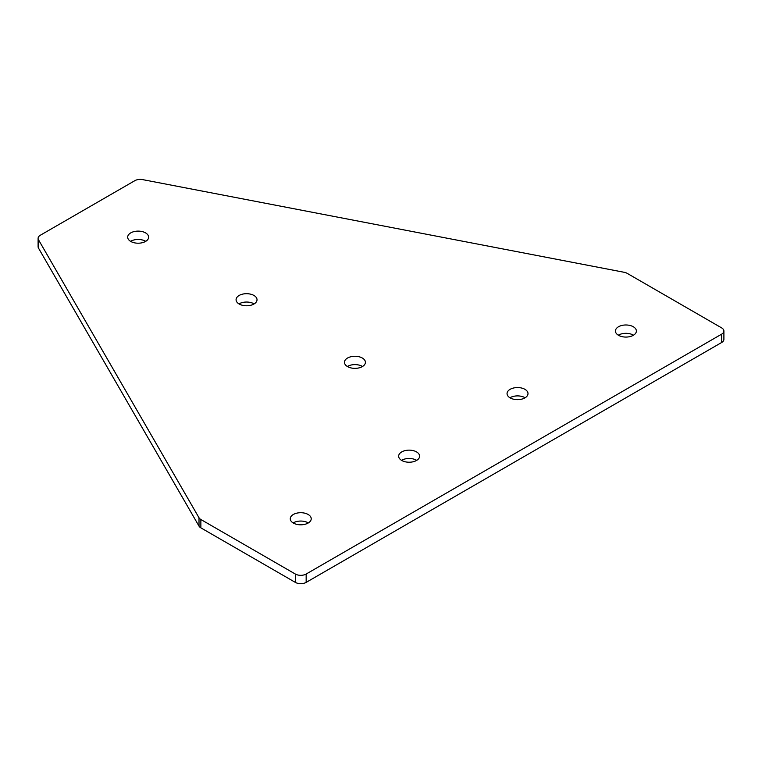 <?xml version="1.0" encoding="UTF-8"?>
<svg xmlns="http://www.w3.org/2000/svg" width="762" height="762" viewBox="0 0 762 762"><rect width="100%" height="100%" fill="white"/><g stroke="black" fill="none" stroke-linecap="round" stroke-linejoin="round"><path stroke-width="1.14" d="M362.522 366.484A10.478 6.048 0 0 0 362.341 366.379A10.478 6.048 0 0 0 347.358 366.484M362.341 358.035A10.478 6.048 0 0 0 350.93 356.73A10.478 6.048 0 0 0 344.462 362.312A10.478 6.048 0 0 0 347.529 366.589A10.478 6.048 0 0 0 358.95 367.903A10.478 6.048 0 0 0 365.408 362.312A10.478 6.048 0 0 0 362.341 358.035M145.742 241.335A10.478 6.048 0 0 0 145.561 241.23A10.478 6.048 0 0 0 130.578 241.335M145.561 232.886A10.478 6.048 0 0 0 134.15 231.572A10.478 6.048 0 0 0 127.683 237.163A10.478 6.048 0 0 0 130.75 241.44A10.478 6.048 0 0 0 142.17 242.745A10.478 6.048 0 0 0 148.638 237.163A10.478 6.048 0 0 0 145.561 232.886M308.324 522.932A10.478 6.048 0 0 0 308.153 522.827A10.478 6.048 0 0 0 293.16 522.932M308.153 514.483A10.478 6.048 0 0 0 296.732 513.169A10.478 6.048 0 0 0 290.265 518.76A10.478 6.048 0 0 0 293.332 523.037A10.478 6.048 0 0 0 304.752 524.351A10.478 6.048 0 0 0 311.22 518.76A10.478 6.048 0 0 0 308.153 514.483M254.127 303.914A10.478 6.048 0 0 0 253.956 303.809A10.478 6.048 0 0 0 238.963 303.914M253.956 295.466A10.478 6.048 0 0 0 242.535 294.151A10.478 6.048 0 0 0 236.077 299.742A10.478 6.048 0 0 0 239.144 304.009A10.478 6.048 0 0 0 250.555 305.324A10.478 6.048 0 0 0 257.023 299.742A10.478 6.048 0 0 0 253.956 295.466M416.719 460.353A10.478 6.048 0 0 0 416.538 460.248A10.478 6.048 0 0 0 401.545 460.353M416.538 451.904A10.478 6.048 0 0 0 405.127 450.599A10.478 6.048 0 0 0 398.659 456.181A10.478 6.048 0 0 0 401.726 460.458A10.478 6.048 0 0 0 413.137 461.772A10.478 6.048 0 0 0 419.605 456.181A10.478 6.048 0 0 0 416.538 451.904M525.104 397.774A10.478 6.048 0 0 0 524.932 397.669A10.478 6.048 0 0 0 509.94 397.774M524.932 389.325A10.478 6.048 0 0 0 513.512 388.02A10.478 6.048 0 0 0 507.044 393.602A10.478 6.048 0 0 0 510.111 397.878A10.478 6.048 0 0 0 521.532 399.193A10.478 6.048 0 0 0 527.999 393.602A10.478 6.048 0 0 0 524.932 389.325M633.498 335.194A10.478 6.048 0 0 0 633.317 335.099A10.478 6.048 0 0 0 618.325 335.194M633.317 326.755A10.478 6.048 0 0 0 621.906 325.441A10.478 6.048 0 0 0 615.439 331.022A10.478 6.048 0 0 0 618.506 335.299A10.478 6.048 0 0 0 629.917 336.613A10.478 6.048 0 0 0 636.384 331.022A10.478 6.048 0 0 0 633.317 326.755M38.491 239.754L199.006 517.769A7.668 4.429 0 0 0 200.863 519.503L295.323 574.034A7.668 4.429 0 0 0 306.162 574.034L721.652 334.156A7.668 4.429 0 0 0 723.9 331.022A7.668 4.429 0 0 0 721.652 327.898L627.193 273.358A7.668 4.429 0 0 0 624.192 272.291L142.656 179.622A7.668 4.429 0 0 0 134.807 180.689L40.348 235.229A7.668 4.429 0 0 0 38.1 238.354A7.668 4.429 0 0 0 38.491 239.754L38.491 248.098A7.668 4.429 180 0 1 38.1 246.697L38.1 238.354M200.863 519.503L200.863 527.847L295.323 582.378L295.323 574.034M200.863 527.847A7.668 4.429 180 0 1 199.006 526.113L38.491 248.098M723.9 331.022L723.9 339.366A7.668 4.429 180 0 1 721.652 342.5L721.652 334.156M306.162 574.034L306.162 582.378L721.652 342.5M306.162 582.378A7.668 4.429 180 0 1 295.323 582.378M199.006 526.113L199.006 517.769"/></g></svg>

